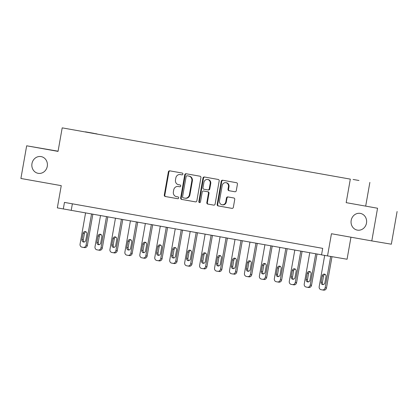 <?xml version="1.0" encoding="UTF-8"?>
<svg xmlns="http://www.w3.org/2000/svg" width="418" height="418" viewBox="0 0 418 418"><rect width="100%" height="100%" fill="white"/><g stroke="black" fill="none" stroke-linecap="round" stroke-linejoin="round"><path stroke-width="0.63" d="M182.896 174.102A0.914 0.836 -80.5 0 0 182.232 173.057L169.765 170.837A1.301 1.191 -80.5 0 0 168.365 171.913L164.295 195.002A1.301 1.191 -80.5 0 0 165.241 196.497L177.707 198.712A0.914 0.836 -80.5 0 0 178.69 197.965A0.914 0.836 -80.5 0 0 178.026 196.92L176.412 196.632A4.17 3.814 -80.5 0 1 173.381 191.857L173.721 189.934A4.17 3.814 -80.5 0 1 178.167 186.491A4.17 3.814 -80.5 0 1 178.199 186.496L179.813 186.783A0.914 0.836 -80.5 0 0 180.127 184.986L178.517 184.699A4.17 3.814 -80.5 0 1 175.482 179.928L175.821 178A4.17 3.814 -80.5 0 1 180.268 174.557A4.17 3.814 -80.5 0 1 180.304 174.567L181.914 174.855A0.914 0.836 -80.5 0 0 182.896 174.102M351.183 220.396A8.496 7.77 -80.5 0 0 357.427 230.13A8.496 7.77 -80.5 0 0 366.487 223.118A8.496 7.77 -80.5 0 0 360.243 213.379A8.496 7.77 -80.5 0 0 351.183 220.396M31.972 163.595A8.496 7.77 -80.5 0 0 38.216 173.334A8.496 7.77 -80.5 0 0 47.276 166.317A8.496 7.77 -80.5 0 0 41.032 156.583A8.496 7.77 -80.5 0 0 31.972 163.595M358.978 180.487L353.105 179.463L358.978 180.487M234.885 191.752A1.301 1.191 -80.5 0 0 236.285 190.676L237.424 184.202A1.301 1.191 -80.5 0 0 236.478 182.708L222.632 180.242A1.301 1.191 -80.5 0 0 221.232 181.318L217.161 204.412A1.301 1.191 -80.5 0 0 218.107 205.902L231.953 208.368A1.301 1.191 -80.5 0 0 233.354 207.291L234.733 199.464A1.301 1.191 -80.5 0 0 233.787 197.975L227.862 196.92A1.301 1.191 -80.5 0 0 226.462 197.996L225.777 201.873A3.485 3.187 -80.5 0 1 222.057 204.752A3.485 3.187 -80.5 0 1 219.497 200.76L222.177 185.555A3.485 3.187 -80.5 0 1 225.898 182.676A3.485 3.187 -80.5 0 1 228.458 186.674L228.009 189.208A1.301 1.191 -80.5 0 0 228.959 190.697L234.906 191.757M58.076 151.201L26.663 145.798L20.9 178.476L61.253 185.655L57.334 207.877L63.311 208.937L64.461 202.406L322.701 248.355L321.552 254.886L347.071 259.238L350.958 237.205M377.558 208.237L346.172 202.652L377.558 208.237L371.795 240.909L331.448 233.73L327.529 255.952M346.172 202.652L350.321 179.123L62.193 127.861L350.321 179.123M26.663 145.798L58.045 151.384L62.193 127.861M200.927 177.707A1.301 1.191 -80.5 0 0 199.982 176.213L186.135 173.752A1.301 1.191 -80.5 0 0 186.125 173.747A1.301 1.191 -80.5 0 0 184.735 174.823L180.665 197.918A1.301 1.191 -80.5 0 0 181.611 199.407L195.457 201.873A1.301 1.191 -80.5 0 0 196.857 200.797L200.927 177.707M199.783 202.589A0.914 0.836 -80.5 0 1 199.37 201.638L198.843 201.549L202.981 178.073A1.301 1.191 -80.5 0 1 204.371 176.997A1.301 1.191 -80.5 0 0 204.371 176.997L218.233 179.463A1.301 1.191 -80.5 0 1 219.178 180.952L215.108 204.047A1.301 1.191 -80.5 0 1 213.718 205.123L213.708 205.118A1.301 1.191 -80.5 0 0 213.718 205.123M213.708 205.118L207.777 204.068A1.301 1.191 -80.5 0 1 206.832 202.573L208.483 193.21A1.301 1.191 -80.5 0 0 207.537 191.716L203.603 191.016A1.301 1.191 -80.5 0 0 202.207 192.092L200.488 201.842A0.914 0.836 -80.5 0 1 199.511 202.594A0.914 0.836 -80.5 0 1 198.843 201.549M397.1 211.518L391.337 244.196L371.795 240.909M85.335 131.832L93.658 133.29L85.335 131.832M88.825 132.574L96.892 134.006M88.82 132.543L96.955 133.906M365.719 205.938L369.867 182.41M63.311 208.937L321.562 254.813M72.371 203.812L71.232 210.27M182.002 174.865L180.832 174.656A4.17 3.814 -80.5 0 0 180.795 174.646A4.17 3.814 -80.5 0 0 180.764 174.64M178.658 186.574A4.17 3.814 -80.5 0 1 178.695 186.58A4.17 3.814 -80.5 0 1 178.726 186.585L179.902 186.794M170.189 170.915A1.301 1.191 -80.5 0 0 168.893 172.002L164.823 195.091A1.301 1.191 -80.5 0 0 165.768 196.585L177.796 198.722M186.559 173.825A1.301 1.191 -80.5 0 0 185.263 174.912L181.193 198.007A1.301 1.191 -80.5 0 0 182.138 199.496L195.561 201.884M187.63 175.863L187.102 175.774A0.914 0.836 -80.5 0 0 186.13 176.527L182.556 196.8A0.914 0.836 -80.5 0 0 183.22 197.845L184.918 198.148A4.17 3.814 -80.5 0 0 184.955 198.153A4.17 3.814 -80.5 0 0 189.401 194.71L191.841 180.853A4.17 3.814 -80.5 0 0 188.811 176.077L187.635 175.863A0.914 0.836 -80.5 0 0 187.625 175.863L188.811 176.077M184.986 198.158L185.446 198.236A4.17 3.814 -80.5 0 0 185.482 198.242A4.17 3.814 -80.5 0 0 189.929 194.798L189.401 194.71M189.338 176.166A4.17 3.814 -80.5 0 1 192.369 180.942L189.929 194.798M213.812 205.133L207.777 204.068M204.136 191.104L204.125 191.104A1.301 1.191 -80.5 0 0 204.115 191.104A1.301 1.191 -80.5 0 1 204.136 191.104L208.065 191.805A1.301 1.191 -80.5 0 1 209.01 193.299L207.359 202.662A1.301 1.191 -80.5 0 0 208.31 204.156M199.37 201.638L203.514 178.162L202.981 178.073M210.197 183.492A3.485 3.187 -80.5 0 0 207.636 179.494A3.485 3.187 -80.5 0 0 203.921 182.373L202.976 187.729A1.301 1.191 -80.5 0 0 203.921 189.218L207.856 189.918A1.301 1.191 -80.5 0 0 207.861 189.924A1.301 1.191 -80.5 0 0 209.251 188.847L210.197 183.492L210.724 183.58A3.485 3.187 -80.5 0 0 208.164 179.583L207.636 179.494M207.871 189.924L208.383 190.007A1.301 1.191 -80.5 0 0 208.394 190.012A1.301 1.191 -80.5 0 0 209.779 188.936L209.251 188.847M210.724 183.58L209.779 188.936M204.804 177.07A1.301 1.191 -80.5 0 0 203.514 178.162M225.898 182.676L226.425 182.765A3.485 3.187 -80.5 0 1 228.986 186.762L228.536 189.297A1.301 1.191 -80.5 0 0 229.487 190.786L234.989 191.768M222.057 204.752L222.585 204.841A3.485 3.187 -80.5 0 0 226.305 201.962L225.777 201.873M228.285 196.998A1.301 1.191 -80.5 0 0 226.99 198.085L226.305 201.962M223.055 180.32A1.301 1.191 -80.5 0 0 221.759 181.407L217.689 204.501A1.301 1.191 -80.5 0 0 218.635 205.99L232.058 208.378M91.563 213.891L86.045 245.183A2.654 2.43 -80.5 0 1 83.213 247.372A2.654 2.43 -80.5 0 1 83.192 247.372L81.996 247.158A2.654 2.43 -80.5 0 1 80.068 244.117L85.585 212.825M92.88 214.12L87.367 245.403A2.654 2.43 99.5 0 1 84.514 247.592L83.234 247.378M85.983 231.818A2.121 1.944 -80.5 0 0 84.399 233.552L83.292 239.827A2.121 1.944 -80.5 0 0 84.217 242.022M85.8 240.287L86.907 234.012A2.121 1.944 -80.5 0 0 85.345 231.577A2.121 1.944 -80.5 0 0 83.078 233.333L81.975 239.603A2.121 1.944 -80.5 0 0 83.532 242.038A2.121 1.944 -80.5 0 0 85.8 240.287M106.506 216.545L100.989 247.843A2.654 2.43 -80.5 0 1 98.157 250.032A2.654 2.43 -80.5 0 1 98.136 250.032L96.945 249.818A2.654 2.43 -80.5 0 1 95.011 246.777L100.529 215.484M107.828 216.78L102.311 248.062A2.654 2.43 99.5 0 1 99.458 250.251L98.178 250.037M100.926 234.477A2.121 1.944 -80.5 0 0 99.343 236.212L98.24 242.487A2.121 1.944 -80.5 0 0 99.16 244.682M100.743 242.947L101.851 236.672A2.121 1.944 -80.5 0 0 100.289 234.237A2.121 1.944 -80.5 0 0 98.026 235.992L96.919 242.262A2.121 1.944 -80.5 0 0 98.481 244.697A2.121 1.944 -80.5 0 0 100.743 242.947M121.45 219.204L115.932 250.502A2.654 2.43 -80.5 0 1 113.106 252.691A2.654 2.43 -80.5 0 0 113.106 252.691L111.888 252.477A2.654 2.43 -80.5 0 1 109.955 249.436L115.472 218.144M122.772 219.44L117.254 250.722A2.654 2.43 99.5 0 1 114.401 252.911L113.126 252.697M115.87 237.137A2.121 1.944 -80.5 0 0 114.286 238.871L113.184 245.147A2.121 1.944 -80.5 0 0 114.104 247.341M115.687 245.606L116.794 239.331A2.121 1.944 -80.5 0 0 115.232 236.896A2.121 1.944 -80.5 0 0 112.97 238.652L111.862 244.922A2.121 1.944 -80.5 0 0 113.424 247.357A2.121 1.944 -80.5 0 0 115.687 245.606M136.399 221.864L130.881 253.162A2.654 2.43 -80.5 0 1 128.049 255.351A2.654 2.43 -80.5 0 0 128.049 255.351L126.832 255.137A2.654 2.43 -80.5 0 1 124.898 252.096L130.421 220.803M137.715 222.099L132.198 253.381A2.654 2.43 99.5 0 1 129.345 255.57L128.07 255.356M130.818 239.796A2.121 1.944 -80.5 0 0 129.235 241.531L128.127 247.806A2.121 1.944 -80.5 0 0 129.047 250.001M130.63 248.261L131.738 241.991A2.121 1.944 -80.5 0 0 130.176 239.556A2.121 1.944 -80.5 0 0 127.913 241.306L126.806 247.581A2.121 1.944 -80.5 0 0 128.368 250.016A2.121 1.944 -80.5 0 0 130.63 248.261M151.342 224.523L145.825 255.816A2.654 2.43 -80.5 0 1 142.993 258.01A2.654 2.43 -80.5 0 0 142.993 258.01L141.775 257.796A2.654 2.43 -80.5 0 1 139.847 254.755L145.365 223.463M152.659 224.759L147.141 256.041A2.654 2.43 99.5 0 1 144.294 258.23L143.013 258.016M145.762 242.45A2.121 1.944 -80.5 0 0 144.179 244.19L143.071 250.466A2.121 1.944 -80.5 0 0 143.996 252.66M145.579 250.92L146.681 244.65A2.121 1.944 -80.5 0 0 145.124 242.215A2.121 1.944 -80.5 0 0 142.857 243.966L141.749 250.241A2.121 1.944 -80.5 0 0 143.311 252.676A2.121 1.944 -80.5 0 0 145.579 250.92M166.286 227.183L160.768 258.476A2.654 2.43 -80.5 0 1 157.936 260.67A2.654 2.43 -80.5 0 0 157.936 260.67L156.719 260.456A2.654 2.43 -80.5 0 1 154.791 257.415L160.308 226.122M167.602 227.418L162.09 258.7A2.654 2.43 99.5 0 1 159.258 260.889A2.654 2.43 99.5 0 1 159.237 260.889L157.957 260.675M160.705 245.11A2.121 1.944 -80.5 0 0 159.122 246.85L158.014 253.12A2.121 1.944 -80.5 0 0 158.939 255.32M160.522 253.58L161.625 247.31A2.121 1.944 -80.5 0 0 160.068 244.875A2.121 1.944 -80.5 0 0 157.8 246.625L156.698 252.9A2.121 1.944 -80.5 0 0 158.255 255.335A2.121 1.944 -80.5 0 0 160.522 253.58M181.229 229.843L175.712 261.135A2.654 2.43 -80.5 0 1 172.859 263.324L171.662 263.11A2.654 2.43 -80.5 0 1 169.734 260.074L175.252 228.777M182.546 230.078L177.033 261.36A2.654 2.43 99.5 0 1 174.201 263.549A2.654 2.43 99.5 0 1 174.181 263.549L172.9 263.335M175.649 247.769A2.121 1.944 -80.5 0 0 174.066 249.509L172.958 255.779A2.121 1.944 -80.5 0 0 173.883 257.974M175.466 256.239L176.574 249.964A2.121 1.944 -80.5 0 0 175.011 247.534A2.121 1.944 -80.5 0 0 172.744 249.285L171.641 255.56A2.121 1.944 -80.5 0 0 173.198 257.995A2.121 1.944 -80.5 0 0 175.466 256.239M196.173 232.502L190.655 263.795A2.654 2.43 -80.5 0 1 187.823 265.989A2.654 2.43 -80.5 0 0 187.823 265.989L186.611 265.77A2.654 2.43 -80.5 0 1 184.678 262.734L190.195 231.436M197.495 232.737L191.977 264.019A2.654 2.43 99.5 0 1 189.145 266.209A2.654 2.43 99.5 0 1 189.124 266.209L187.844 265.989M190.592 250.429A2.121 1.944 -80.5 0 0 189.009 252.169L187.907 258.439A2.121 1.944 -80.5 0 0 188.826 260.633M190.409 258.899L191.517 252.624A2.121 1.944 -80.5 0 0 189.955 250.189A2.121 1.944 -80.5 0 0 187.692 251.944L186.585 258.219A2.121 1.944 -80.5 0 0 188.147 260.654A2.121 1.944 -80.5 0 0 190.409 258.899M211.121 235.162L205.599 266.454A2.654 2.43 -80.5 0 1 202.751 268.643L201.554 268.429A2.654 2.43 -80.5 0 1 199.621 265.393L205.139 234.096M212.438 235.397L206.92 266.679A2.654 2.43 99.5 0 1 204.068 268.863L204.089 268.868M205.541 253.089A2.121 1.944 -80.5 0 0 203.958 254.823L202.85 261.098A2.121 1.944 -80.5 0 0 203.77 263.293M205.353 261.558L206.461 255.283A2.121 1.944 -80.5 0 0 204.898 252.848A2.121 1.944 -80.5 0 0 202.636 254.604L201.528 260.879A2.121 1.944 -80.5 0 0 203.091 263.314A2.121 1.944 -80.5 0 0 205.353 261.558M226.065 237.821L220.547 269.114A2.654 2.43 -80.5 0 1 217.694 271.303L216.498 271.089A2.654 2.43 -80.5 0 1 214.57 268.048L220.087 236.755M227.382 238.056L221.864 269.338A2.654 2.43 99.5 0 1 219.016 271.522L219.037 271.528M220.485 255.748A2.121 1.944 -80.5 0 0 218.901 257.483L217.794 263.758A2.121 1.944 -80.5 0 0 218.719 265.952M220.302 264.218L221.404 257.943A2.121 1.944 -80.5 0 0 219.847 255.508A2.121 1.944 -80.5 0 0 217.579 257.263L216.472 263.539A2.121 1.944 -80.5 0 0 218.034 265.973A2.121 1.944 -80.5 0 0 220.302 264.218M241.008 240.481L235.491 271.773A2.654 2.43 -80.5 0 1 232.638 273.962L231.441 273.748A2.654 2.43 -80.5 0 1 229.513 270.707L235.031 239.415M242.325 240.716L236.813 271.993A2.654 2.43 99.5 0 1 233.96 274.182L233.981 274.187M235.428 258.408A2.121 1.944 -80.5 0 0 233.845 260.142L232.737 266.418A2.121 1.944 -80.5 0 0 233.662 268.612M235.245 266.877L236.348 260.602A2.121 1.944 -80.5 0 0 234.791 258.167A2.121 1.944 -80.5 0 0 232.523 259.923L231.42 266.193A2.121 1.944 -80.5 0 0 232.978 268.628A2.121 1.944 -80.5 0 0 235.245 266.877M255.952 243.14L250.434 274.433A2.654 2.43 -80.5 0 1 247.602 276.622A2.654 2.43 -80.5 0 1 247.581 276.622L246.385 276.408A2.654 2.43 -80.5 0 1 244.457 273.367L249.974 242.074M257.269 243.37L251.756 274.652A2.654 2.43 99.5 0 1 248.903 276.841L247.623 276.627M250.372 261.067A2.121 1.944 -80.5 0 0 248.788 262.802L247.681 269.077A2.121 1.944 -80.5 0 0 248.605 271.272M250.189 269.537L251.296 263.262A2.121 1.944 -80.5 0 0 249.734 260.827A2.121 1.944 -80.5 0 0 247.466 262.582L246.364 268.852A2.121 1.944 -80.5 0 0 247.921 271.287A2.121 1.944 -80.5 0 0 250.189 269.537M270.895 245.794L265.378 277.092A2.654 2.43 -80.5 0 1 262.546 279.281A2.654 2.43 -80.5 0 1 262.525 279.281L261.334 279.067A2.654 2.43 -80.5 0 1 259.4 276.026L264.918 244.734M272.217 246.03L266.7 277.312A2.654 2.43 99.5 0 1 263.847 279.501L263.868 279.506M265.315 263.727A2.121 1.944 -80.5 0 0 263.732 265.461L262.629 271.737A2.121 1.944 -80.5 0 0 263.549 273.931M265.132 272.196L266.24 265.921A2.121 1.944 -80.5 0 0 264.678 263.486A2.121 1.944 -80.5 0 0 262.415 265.242L261.307 271.512A2.121 1.944 -80.5 0 0 262.87 273.947A2.121 1.944 -80.5 0 0 265.132 272.196M285.839 248.454L280.321 279.752A2.654 2.43 -80.5 0 1 277.495 281.941A2.654 2.43 -80.5 0 1 277.474 281.941L276.277 281.727A2.654 2.43 -80.5 0 1 274.344 278.686L279.861 247.393M287.161 248.689L281.643 279.971A2.654 2.43 99.5 0 1 278.79 282.16L277.515 281.946M280.259 266.386A2.121 1.944 -80.5 0 0 278.675 268.121L277.573 274.396A2.121 1.944 -80.5 0 0 278.493 276.591M280.076 274.856L281.183 268.581A2.121 1.944 -80.5 0 0 279.621 266.146A2.121 1.944 -80.5 0 0 277.359 267.901L276.251 274.171A2.121 1.944 -80.5 0 0 277.813 276.606A2.121 1.944 -80.5 0 0 280.076 274.856M300.788 251.113L295.27 282.411A2.654 2.43 -80.5 0 1 292.417 284.595L291.221 284.386A2.654 2.43 -80.5 0 1 289.293 281.345L294.81 250.053M302.104 251.349L296.587 282.631A2.654 2.43 99.5 0 1 293.734 284.82L292.459 284.606M295.207 269.046A2.121 1.944 -80.5 0 0 293.624 270.78L292.516 277.056A2.121 1.944 -80.5 0 0 293.436 279.25M295.019 277.51L296.127 271.24A2.121 1.944 -80.5 0 0 294.565 268.805A2.121 1.944 -80.5 0 0 292.302 270.556L291.194 276.831A2.121 1.944 -80.5 0 0 292.757 279.266A2.121 1.944 -80.5 0 0 295.019 277.51M315.731 253.773L310.213 285.066A2.654 2.43 -80.5 0 1 307.361 287.255L306.164 287.046A2.654 2.43 -80.5 0 1 304.236 284.005L309.754 252.712M317.048 254.008L311.53 285.29A2.654 2.43 99.5 0 1 308.683 287.48L307.402 287.265M310.151 271.7A2.121 1.944 -80.5 0 0 308.568 273.44L307.46 279.715A2.121 1.944 -80.5 0 0 308.385 281.91M309.968 280.17L311.07 273.9A2.121 1.944 -80.5 0 0 309.513 271.465A2.121 1.944 -80.5 0 0 307.246 273.215L306.138 279.49A2.121 1.944 -80.5 0 0 307.7 281.925A2.121 1.944 -80.5 0 0 309.968 280.17M330.669 256.48L325.157 287.725A2.654 2.43 -80.5 0 1 322.304 289.914L321.108 289.705A2.654 2.43 -80.5 0 1 319.18 286.664L324.681 255.445M331.986 256.699L326.479 287.95A2.654 2.43 99.5 0 1 323.647 290.139A2.654 2.43 99.5 0 1 323.626 290.139L322.346 289.925M325.094 274.36A2.121 1.944 -80.5 0 0 323.511 276.099L322.403 282.369A2.121 1.944 -80.5 0 0 323.328 284.569M324.911 282.829L326.019 276.559A2.121 1.944 -80.5 0 0 324.457 274.124A2.121 1.944 -80.5 0 0 322.189 275.875L321.087 282.15A2.121 1.944 -80.5 0 0 322.644 284.585A2.121 1.944 -80.5 0 0 324.911 282.829M180.832 174.656L180.304 174.567M178.726 186.585L178.199 186.496M165.768 196.585L165.241 196.497M164.823 195.091L164.295 195.002M168.893 172.002L168.365 171.913M182.138 199.496L181.611 199.407M181.193 198.007L180.665 197.918M185.263 174.912L184.735 174.823M192.369 180.942L191.841 180.853M207.359 202.662L206.832 202.573M209.01 193.299L208.483 193.21M208.065 191.805L207.537 191.716M229.487 190.786L228.959 190.697M228.536 189.297L228.009 189.208M228.986 186.762L228.458 186.674M226.99 198.085L226.462 197.996M218.635 205.99L218.107 205.902M217.689 204.501L217.161 204.412M221.759 181.407L221.232 181.318M86.045 245.183L87.367 245.403M83.292 239.827L81.975 239.603M84.399 233.552L83.078 233.333M100.989 247.843L102.311 248.062M98.24 242.487L96.919 242.262M99.343 236.212L98.026 235.992M115.932 250.502L117.254 250.722M113.184 245.147L111.862 244.922M114.286 238.871L112.97 238.652M130.881 253.162L132.198 253.381M128.127 247.806L126.806 247.581M129.235 241.531L127.913 241.306M145.825 255.816L147.141 256.041M143.071 250.466L141.749 250.241M144.179 244.19L142.857 243.966M160.768 258.476L162.09 258.7M158.014 253.12L156.698 252.9M159.122 246.85L157.8 246.625M175.712 261.135L177.033 261.36M172.958 255.779L171.641 255.56M174.066 249.509L172.744 249.285M190.655 263.795L191.977 264.019M187.907 258.439L186.585 258.219M189.009 252.169L187.692 251.944M205.599 266.454L206.92 266.679M202.85 261.098L201.528 260.879M203.958 254.823L202.636 254.604M220.547 269.114L221.864 269.338M217.794 263.758L216.472 263.539M218.901 257.483L217.579 257.263M235.491 271.773L236.813 271.993M232.737 266.418L231.42 266.193M233.845 260.142L232.523 259.923M250.434 274.433L251.756 274.652M247.681 269.077L246.364 268.852M248.788 262.802L247.466 262.582M265.378 277.092L266.7 277.312M262.629 271.737L261.307 271.512M263.732 265.461L262.415 265.242M280.321 279.752L281.643 279.971M277.573 274.396L276.251 274.171M278.675 268.121L277.359 267.901M295.27 282.411L296.587 282.631M292.516 277.056L291.194 276.831M293.624 270.78L292.302 270.556M310.213 285.066L311.53 285.29M307.46 279.715L306.138 279.49M308.568 273.44L307.246 273.215M325.157 287.725L326.479 287.95M322.403 282.369L321.087 282.15M323.511 276.099L322.189 275.875M180.795 174.646L180.268 174.557M178.695 186.58L178.167 186.491M185.482 198.242L184.955 198.153M208.394 190.012L207.861 189.924M83.213 247.372L84.535 247.597M98.157 250.032L99.479 250.257M113.106 252.691L114.422 252.916M128.049 255.351L129.366 255.576M142.993 258.01L144.314 258.235M157.936 260.67L159.258 260.889M172.88 263.33L174.201 263.549M187.823 265.989L189.145 266.209M247.602 276.622L248.924 276.847M277.495 281.941L278.811 282.166M292.438 284.601L293.755 284.825M307.382 287.26L308.703 287.485M322.325 289.92L323.647 290.139"/></g></svg>
